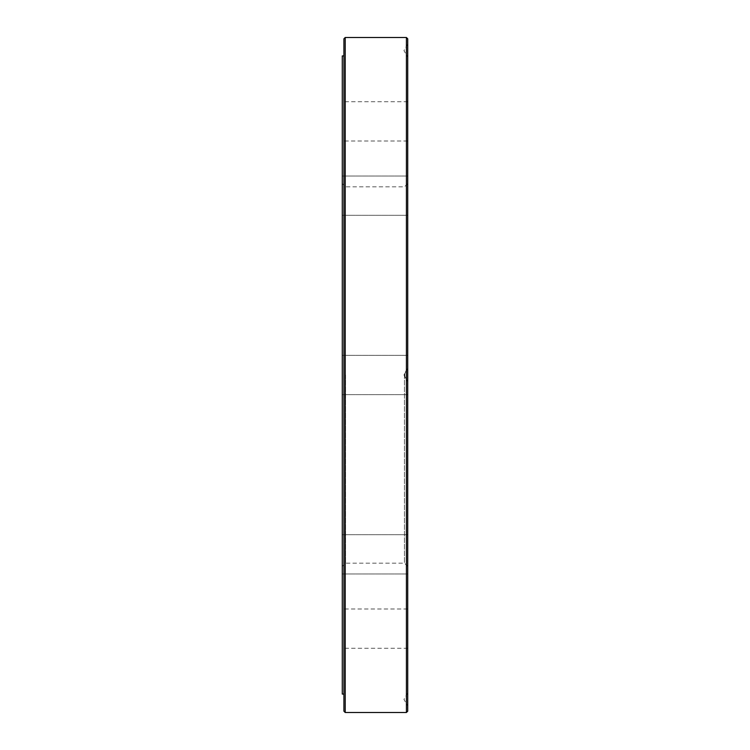 <?xml version="1.0" encoding="UTF-8"?>
<svg xmlns="http://www.w3.org/2000/svg" width="750" height="750" viewBox="0 0 750 750"><rect width="100%" height="100%" fill="white"/><g stroke="black" fill="none" stroke-linecap="round" stroke-linejoin="round"><path stroke-width="0.56" stroke-dasharray="3.75 2.81" d="M407.728 368.456L407.728 381.544L407.728 368.456C403.809 372.834 403.809 377.194 407.728 381.544C403.809 377.194 403.809 372.834 407.728 368.456L403.95 375L407.728 381.544L403.95 375L407.728 381.544L403.95 375L407.728 368.456M407.728 375L407.728 566.447L407.728 375M407.728 711.188L407.728 38.812M407.728 209.541L407.728 176.025L407.728 209.541M407.728 141.009L407.728 101.737L407.728 141.009L342.272 141.009L342.272 101.737L342.272 141.009M407.728 540.459L407.728 573.975L407.728 540.459M407.728 608.991L407.728 648.263L407.728 608.991L342.272 608.991L342.272 648.263L342.272 608.991M407.728 699.412L407.728 705.956L407.728 699.412M407.728 50.587L407.728 44.044L407.728 50.587M342.272 55.922L342.272 694.078M342.272 554.344L342.272 534.703L342.272 554.344M342.272 195.656L342.272 215.297L342.272 195.656M406.416 37.5L406.416 712.5M345.216 712.5L345.216 37.5M345.544 375L345.544 563.175L345.544 375M404.456 375L404.456 563.175L404.456 375M343.912 38.812L343.912 711.188M407.728 183.553L404.456 186.825L345.544 186.825L342.272 183.553M407.728 566.447L404.456 563.175L345.544 563.175L342.272 566.447M407.728 355.369L342.272 355.369L407.728 355.369M407.728 394.631L342.272 394.631L407.728 394.631M407.728 534.703L342.272 534.703L407.728 534.703M407.728 573.975L342.272 573.975L407.728 573.975M407.728 648.263L342.272 648.263M407.728 176.025L342.272 176.025L407.728 176.025M407.728 215.297L342.272 215.297L407.728 215.297M407.728 101.737L342.272 101.737M407.728 692.869L403.95 699.412L407.728 705.956M407.728 44.044L403.95 50.587L407.728 57.131"/><path stroke-width="1.12" d="M406.416 37.5L407.728 38.812L407.728 711.188L406.416 712.5L406.416 37.5L345.216 37.5L345.216 712.5L406.416 712.5M343.912 694.078L342.272 694.078L342.272 55.922L343.912 55.922M345.216 712.5L343.912 711.188L343.912 38.812L345.216 37.5"/></g></svg>
